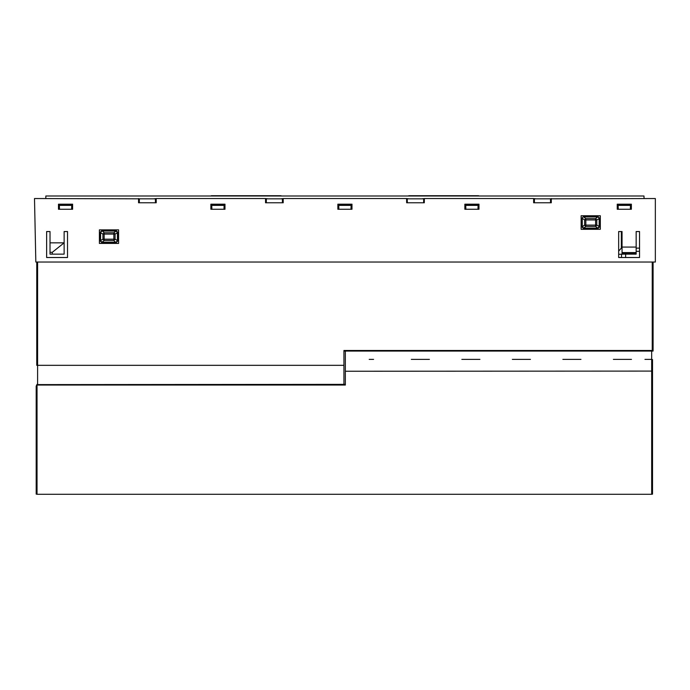 <?xml version="1.0" encoding="UTF-8"?>
<svg xmlns="http://www.w3.org/2000/svg" width="690" height="690" viewBox="0 0 690 690"><rect width="100%" height="100%" fill="white"/><g stroke="black" fill="none" stroke-linecap="round" stroke-linejoin="round"><path stroke-width="1.03" d="M345.345 351.063L345.345 385.037L37.036 385.037L37.036 494.282L651.679 494.282L651.679 351.063L651.679 359.395L652.524 359.559L652.524 494.126L651.679 494.282M36.191 393.36L36.191 482.595M37.036 494.282L36.191 494.126L36.191 386.133L37.036 384.365L36.191 386.133L37.036 384.606L345.345 384.606M343.939 384.365L343.939 350.494L652.24 350.494L653.094 350.986L653.094 262.036L653.042 351.063L343.939 351.063M652.24 350.494L652.24 262.036L37.605 262.036L37.605 384.365L37.605 365.321L343.939 365.321M37.605 365.321L36.76 365.321L36.76 262.036L37.605 262.036M652.24 262.036L655.345 262.036L655.345 198.539L548.904 198.824M210.881 206.155L210.881 209.26L210.881 204.18L224.983 204.18L224.983 209.26L224.983 206.155L224.983 209.26L210.881 209.26L210.881 206.439M478.972 206.439L478.972 209.26L464.862 209.26L464.862 204.18L478.972 204.18L478.972 209.26L478.972 206.155M64.136 231.555L67.517 231.555L67.517 257.517L46.635 257.517L46.635 231.555L50.025 231.555L50.025 242.846L64.136 242.846L64.136 231.555L67.517 231.555L67.517 257.517M140.941 198.824L34.5 198.539L35.828 262.036L36.76 262.036M621.354 232.685L621.354 231.555L618.663 231.555L622.044 231.555L622.044 247.08L636.154 247.08L636.154 231.555L639.544 231.555L639.544 257.517L618.663 257.517L618.663 231.555L618.663 251.117L621.311 248.159L622.044 248.15M153.818 198.824L156.207 198.539L156.207 202.774L138.561 202.774L138.561 198.539M551.284 198.539L551.284 202.774L533.646 202.774L533.646 198.539L424.367 198.539L424.29 202.774L406.66 202.774L406.582 198.539L283.193 198.539L283.193 202.774L265.547 202.774L265.547 198.539L267.936 198.824M280.813 198.824L283.193 198.539M406.582 198.539L408.972 198.824M421.978 198.824L424.367 198.539M533.646 198.539L536.027 198.824M118.594 229.865L118.594 243.406L99.403 243.406L99.403 229.865L118.594 229.865M600.317 215.754L600.317 229.296L581.127 229.296L581.127 215.754L600.317 215.754M351.978 204.18L351.978 209.26L337.867 209.26L337.867 204.18L351.978 204.18M631.359 204.18L631.359 209.26L617.248 209.26L617.248 204.18L631.359 204.18M72.597 204.18L72.597 209.26L58.486 209.26L58.486 204.18L72.597 204.18M46.635 257.517L46.635 231.555L50.025 231.555M265.547 198.539L156.207 198.539M50.025 252.324L52.276 252.324L64.136 242.846L64.136 254.136L50.025 254.136L50.025 242.846M622.044 253.566L622.044 254.136L636.154 254.136L636.154 253.566L622.044 253.566L622.044 252.894L636.154 252.894L636.154 247.08M622.044 247.08L622.044 252.894M636.154 252.894L636.154 253.566M52.276 254.136L52.276 252.324M45.799 198.539L45.859 196.003L643.986 196.003L644.055 198.539M282.417 198.824L266.331 198.824L266.331 202.774L282.417 202.774L282.417 198.824M423.712 198.824L407.238 198.824L407.341 202.774L423.608 202.774L423.712 198.824M550.508 198.824L534.422 198.824L534.422 202.774L550.508 202.774L550.508 198.824M155.422 198.824L139.337 198.824L139.337 202.774L155.422 202.774L155.422 198.824M224.155 204.18L224.138 204.749L211.727 204.749L211.709 204.18M71.76 204.18L71.596 209.26M59.495 209.26L59.323 204.18M630.522 204.18L630.488 205.379L618.119 205.379L618.085 204.18M478.136 204.18L478.101 205.379L465.733 205.379L465.698 204.18M211.882 209.26L211.727 204.749M211.744 205.379L224.121 205.379L223.983 209.26M224.138 204.749L224.121 205.379M465.862 209.26L465.733 205.379M477.963 209.26L478.101 205.379M618.257 209.26L618.119 205.379M630.358 209.26L630.488 205.379M59.357 205.379L71.725 205.379M338.876 209.26L338.738 205.379L351.106 205.379L350.977 209.26M338.738 205.379L338.712 204.749L351.132 204.749L351.106 205.379M465.707 204.749L478.127 204.749M618.093 204.749L630.513 204.749M71.751 204.749L59.331 204.749M408.98 196.003L408.98 195.719A0.561 0.561 0 0 0 408.497 196.003A0.561 0.561 0 0 1 408.98 195.719L478.403 195.719A0.561 0.561 0 0 1 478.895 196.003A0.561 0.561 0 0 0 478.403 195.719L478.403 196.003M211.442 196.003L211.442 195.719A0.561 0.561 0 0 0 210.95 196.003A0.561 0.561 0 0 1 211.442 195.719L280.865 195.719A0.561 0.561 0 0 1 281.356 196.003A0.561 0.561 0 0 0 280.865 195.719L280.865 196.003M116.024 230.495L101.982 230.495L104.156 232.763L113.841 232.763L113.841 239.189L104.156 239.189L104.156 234.082L115.058 234.082L117.981 232.461L116.024 230.495L116.024 231.055L101.982 231.055L100.585 232.461L100.585 240.81L101.982 242.216L116.024 242.216L117.421 240.81L117.421 232.461L116.024 231.055L113.841 232.763L115.058 234.082L115.058 239.189L117.981 240.81L117.981 232.461M116.024 242.777L113.841 240.508L104.156 240.508L101.982 242.216L101.982 242.777L116.024 242.777L117.981 240.81M100.024 240.81L102.948 239.189L102.948 234.082L100.024 232.461L100.024 240.81L101.982 242.777M115.058 239.189L113.841 240.508L113.841 239.189L115.058 239.189M104.156 240.508L102.948 239.189L104.156 239.189L104.156 240.508M102.948 234.082L104.156 232.763L104.156 234.082L102.948 234.082M581.713 218.351L583.68 216.375L581.713 218.351L581.713 226.708L583.68 228.683L583.68 228.123L597.764 228.123L597.764 228.683L583.68 228.683M599.731 218.351L596.798 219.946L596.798 225.104L595.608 226.423L597.764 228.123L599.17 226.708L599.17 218.351L597.764 216.375L599.731 218.351L599.731 226.708L597.764 228.683M599.731 226.708L596.798 225.104L585.836 225.104L585.836 226.423L584.646 225.104L585.836 225.104L585.836 219.946L595.608 219.946L595.608 218.635L597.764 216.936L583.68 216.936L585.836 218.635L595.608 218.635L596.798 219.946L595.608 219.946L595.608 226.423L585.836 226.423L583.68 228.123L582.274 226.708L584.646 225.104L584.646 219.946L582.274 218.351L582.274 226.708L581.713 226.708M584.646 219.946L585.836 218.635L585.836 219.946L584.646 219.946M621.354 231.555L621.354 248.159M655.345 208.423L655.345 257.517M639.544 257.517L625.589 257.517L625.666 254.136M639.544 251.289L636.154 251.35M636.154 248.133L639.544 248.124M618.663 257.517L621.492 257.517L621.518 254.213L623.734 254.136M618.663 254.308L621.518 254.213M345.345 371.246L652.524 371.091M369.202 359.395L373.566 359.395M411.326 359.395L429.396 359.395M461.843 359.395L479.921 359.395M512.36 359.395L530.429 359.395M562.876 359.395L580.946 359.395M613.393 359.395L631.462 359.395M644.96 359.395L651.679 359.395M37.036 384.606L345.345 384.365M652.542 350.744L343.939 350.744M636.154 252.583L622.044 252.583M101.982 230.495L100.024 232.461M583.68 216.375L597.764 216.375"/></g></svg>
